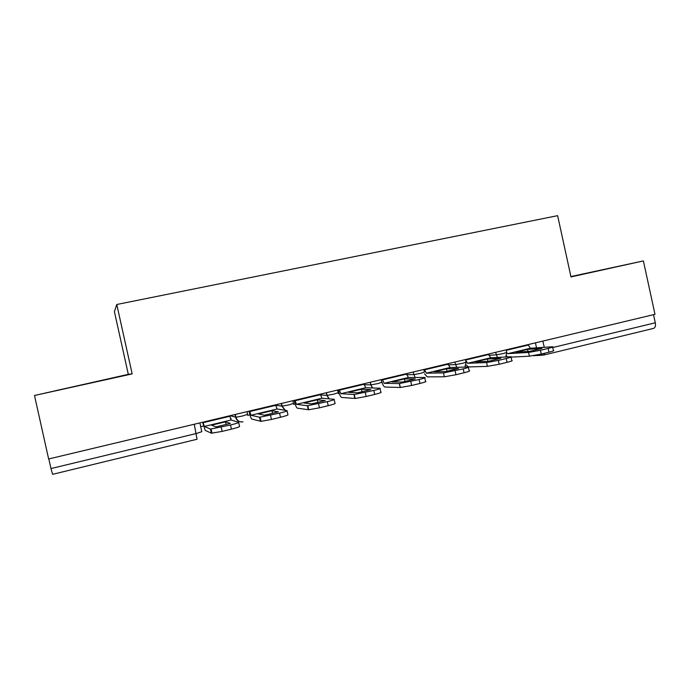 <?xml version="1.0" encoding="UTF-8"?>
<svg xmlns="http://www.w3.org/2000/svg" width="690" height="690" viewBox="0 0 690 690"><rect width="100%" height="100%" fill="white"/><g stroke="black" fill="none" stroke-linecap="round" stroke-linejoin="round"><path stroke-width="1.03" d="M34.5 395.491L132.17 373.902L116.774 304.497L114.402 311.639L128.314 374.334L34.5 395.491L48.636 458.979L654.991 314.329L643.382 260.915L570.915 276.561M116.774 304.497L557.632 215.66L570.984 276.914L643.382 260.915M194.27 424.238L197.038 439.254L52.63 474.323L50.965 468.57L196.322 433.51L201.808 431.699L199.867 422.901M48.818 458.936L50.965 468.57M653.525 314.683L655.284 322.799C655.802 326.042 655.198 327.914 653.465 328.414L543.789 355.048M570.958 276.794L613.117 267.47L570.923 276.621M128.314 374.334L132.17 373.902M55.433 390.713L116.386 377.24L55.433 390.713M527.479 349.39L541.952 348.424L529.92 351.322L515.775 352.193L527.479 349.39L527.928 351.443M528.066 344.612L530.325 348.26L552.578 346.751C553.742 346.829 552.276 347.38 548.153 348.407L540.442 350.27L541.27 354.056L548.981 352.193L548.153 348.407M541.27 354.056L529.403 356.195L511.066 357.127L511.808 360.525C513.067 360.629 511.488 361.241 507.072 362.345L506.236 358.515C510.652 357.411 512.23 356.816 510.98 356.73L490.642 357.782L488.486 354.056M506.77 352.978L507.797 353.66L528.583 352.426L540.442 350.27M507.797 353.66L530.325 348.26L507.797 353.66M507.538 356.903L506.417 355.773M552.656 347.105L553.389 350.494C554.57 350.598 553.095 351.158 548.981 352.193M487.459 358.99L500.768 358.343L488.425 361.31L475.479 361.87L480.999 360.447L487.459 358.99L487.977 361.327M488.589 354.531L465.586 360.016L467.579 363.311L486.588 362.543L498.318 360.422L499.163 364.268L487.416 366.364L468.372 366.942L465.991 364.829M467.579 363.311L490.642 357.782L467.579 363.311M499.163 364.268L507.072 362.345M498.318 360.422L506.236 358.515M446.464 368.831L458.54 368.503L445.887 371.548L434.183 371.772L446.464 368.831L447.008 371.306M424.393 369.34L426.368 373.195L443.506 372.928L463.232 368.883C467.975 367.701 469.674 367.063 468.338 366.968L450.001 367.52L447.957 363.725M455.115 370.841L455.969 374.73L444.36 376.792L427.179 376.869L424.531 373.747M426.368 373.195L450.001 367.52L426.368 373.195M468.424 367.382L469.174 370.806C470.52 370.918 468.82 371.574 464.085 372.764L463.232 368.883M455.969 374.73L464.085 372.764M404.461 378.905L415.242 378.922L402.261 382.053L391.877 381.924L404.461 378.905L405.013 381.449M382.286 379.388L384.149 383.312L399.32 383.571L419.115 379.526C424.134 378.267 425.989 377.585 424.669 377.464L408.368 377.508L406.436 373.626M410.783 381.536L411.645 385.477L400.329 387.487L384.968 387.038C384.002 386.84 383.01 385.287 382.001 382.372M384.149 383.312L408.368 377.508L384.149 383.312M381.958 382.226L381.363 380.061M424.755 377.879L425.523 381.354C426.843 381.492 424.997 382.191 419.977 383.459L419.115 379.526M411.645 385.477L419.977 383.459M361.405 389.238L370.815 389.617L357.498 392.826L348.502 392.334L361.405 389.238L361.974 391.842M339.144 389.678L340.877 393.697L354.272 394.507L373.825 390.445C379.008 389.151 381.061 388.41 379.983 388.228L365.7 387.746L363.889 383.778M338.341 393.645L339.247 393.429M365.277 392.507L366.157 396.5L355.143 398.475L341.705 397.457C340.515 396.94 339.385 394.49 338.324 390.135L338.272 389.885M340.877 393.697L365.7 387.746L340.877 393.697M380.061 388.591L380.846 392.17C381.932 392.369 379.888 393.119 374.704 394.43L373.825 390.445M366.157 396.5L374.704 394.43M317.253 399.829L325.223 400.597L311.552 403.883L304.023 403.003L317.253 399.829L317.84 402.477M294.906 400.235L296.502 404.331L307.404 405.72L327.336 401.658C332.684 400.321 334.943 399.527 334.115 399.286L321.954 398.234L320.281 394.18M293.604 404.366L295.139 404.004M318.547 403.771L319.444 407.816L308.723 409.757L297.347 408.152C296.338 407.574 295.303 405.073 294.242 400.649L294.19 400.398M334.184 399.588L334.995 403.271C335.832 403.538 333.572 404.349 328.224 405.694L327.336 401.658M319.444 407.816L328.224 405.694M271.972 410.697L278.424 411.861L264.391 415.233L258.396 413.957L271.972 410.697L272.567 413.37M249.538 411.05L250.996 415.251L259.578 417.243L279.579 413.172C285.099 411.792 287.583 410.947 287.023 410.628L277.104 408.989L275.56 404.849M247.701 415.371L249.918 414.837M270.558 415.346L271.463 419.451L261.036 421.349L251.85 419.115C251.039 418.476 250.099 415.915 249.047 411.438L248.987 411.188M250.996 415.251L277.104 408.989L250.996 415.251M259.69 417.717L260.199 417.579M287.075 410.878L287.911 414.673C288.48 415.009 286.005 415.872 280.476 417.26L279.579 413.172M271.463 419.451L280.476 417.26M225.518 421.84L230.365 423.427L215.953 426.894L211.589 425.187L225.518 421.84L226.113 424.54M202.998 422.159L204.309 426.446L210.45 429.077L230.503 425.006C236.213 423.582 238.93 422.677 238.645 422.289L231.098 420.02L229.692 415.785M200.687 426.636L203.524 425.954M221.231 427.239L222.154 431.397L211.364 433.208L205.18 430.353L202.627 422.246M204.309 426.446L231.098 420.02L204.309 426.446M238.688 422.47L239.551 426.377C239.835 426.791 237.127 427.722 231.426 429.154L230.503 425.006M222.154 431.397L231.426 429.154M230.029 415.708L235.946 417.234L242.501 416.01L247.563 414.362L246.968 411.663M275.655 405.263L282.089 406.169L288.817 404.927L293.466 403.374L292.879 400.718M320.445 394.922L327.051 395.387L333.951 394.111L338.212 392.662L337.634 390.04M364.104 384.718L370.875 384.873L377.965 383.58L381.837 382.226L381.268 379.629M406.686 374.704L413.612 374.627L420.883 373.299L424.402 372.039L423.841 369.478M448.241 364.889L455.374 364.622L462.757 363.276L466.035 362.095L465.474 359.542M488.796 355.29L496.162 354.858L503.614 353.487L506.676 352.392L506.115 349.847M535.44 342.852L536.527 347.838M235.005 414.518L235.609 417.217C236.411 420.038 238.257 421.616 241.155 421.952M281.218 403.495L281.805 406.16L285.125 410.317M326.267 392.748L326.844 395.387L329.018 398.846M370.185 382.277L370.754 384.873L372.514 387.978M413.025 372.057L415.113 377.49L413.051 372.048M454.822 362.086L456.745 367.322M495.61 352.349L497.412 357.429M230.391 418.502L231.098 418.382M235.1 414.932L235.273 414.457M542.883 341.076L544.238 347.303M552.75 347.536L655.284 322.799M539.606 354.444L543.444 355.134L544.884 353.185M506.219 350.322L528.169 345.078M529.403 356.195L528.583 352.426M487.416 366.364L486.588 362.543M424.497 369.823L448.06 364.199M444.36 376.792L443.506 372.928M382.398 379.88L406.539 374.109M400.174 387.487L399.32 383.571M339.247 390.178L364.001 384.27M354.832 398.466L353.961 394.499M295.018 400.735L320.384 394.68M308.283 409.739L307.404 405.72M296.51 404.331L321.954 398.234L296.502 404.331M249.651 411.559L275.672 405.349M260.484 421.314L259.578 417.243M203.11 422.668L229.805 416.294M211.364 433.208L210.45 429.077M505.761 356.997L506.719 352.607M370.297 382.243L370.875 384.873L372.617 387.978M326.456 392.705L327.051 395.387L329.19 398.855M281.486 403.434L282.089 406.169L285.358 410.352M235.325 414.44L235.946 417.234C237.11 420.822 239.456 422.332 242.984 421.771M464.896 367.071L466.078 362.328M541.969 355.255L533.223 355.704M399.476 383.571L400.329 387.487M354.272 394.507L355.143 398.475M307.844 405.729L308.723 409.757M260.13 417.269L261.036 421.349M211.097 429.128L212.011 433.26"/></g></svg>
